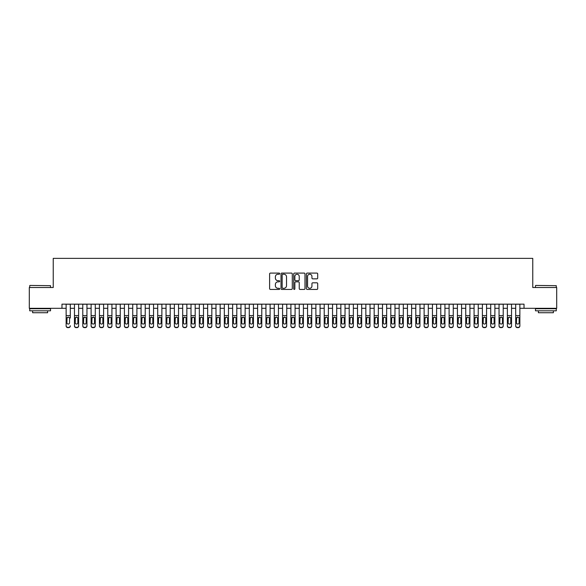 <?xml version="1.0" encoding="UTF-8"?>
<svg xmlns="http://www.w3.org/2000/svg" width="586" height="586" viewBox="0 0 586 586"><rect width="100%" height="100%" fill="white"/><g stroke="black" fill="none" stroke-linecap="round" stroke-linejoin="round"><path stroke-width="0.88" d="M279.683 273.662A0.571 0.571 0 0 0 279.104 273.091L270.424 273.091A0.82 0.82 0 0 0 269.611 273.904L269.611 288.62A0.82 0.82 0 0 0 270.424 289.433L279.104 289.433A0.571 0.571 0 0 0 279.683 288.861A0.571 0.571 0 0 0 279.104 288.29L277.984 288.29A2.615 2.615 0 0 1 275.369 285.675L275.369 284.452A2.615 2.615 0 0 1 277.984 281.837L279.104 281.837A0.571 0.571 0 0 0 279.683 281.258A0.571 0.571 0 0 0 279.104 280.687L277.984 280.687A2.615 2.615 0 0 1 275.369 278.072L275.369 276.848A2.615 2.615 0 0 1 277.984 274.233L279.104 274.233A0.571 0.571 0 0 0 279.683 273.662M316.88 278.848A0.82 0.82 0 0 0 317.7 278.035L317.7 273.904A0.82 0.82 0 0 0 316.88 273.091L307.24 273.091A0.82 0.82 0 0 0 306.419 273.904L306.419 288.62A0.82 0.82 0 0 0 307.24 289.433L316.88 289.433A0.82 0.82 0 0 0 317.7 288.62L317.7 283.631A0.82 0.82 0 0 0 316.88 282.811L312.756 282.811A0.82 0.82 0 0 0 311.935 283.631L311.935 286.1A2.183 2.183 0 0 1 309.752 288.29A2.183 2.183 0 0 1 307.569 286.1L307.569 276.416A2.183 2.183 0 0 1 309.752 274.233A2.183 2.183 0 0 1 311.935 276.416L311.935 278.035A0.82 0.82 0 0 0 312.756 278.848L316.88 278.848M61.977 308.317L29.3 308.317L29.3 287.506L53.238 287.506L53.238 258.367L532.762 258.367L532.762 287.506L556.7 287.506L556.7 308.317L524.023 308.317L524.023 304.156L61.977 304.156L61.977 308.317L66.137 308.317M292.282 273.904A0.82 0.82 0 0 0 291.469 273.091L281.822 273.091A0.82 0.82 0 0 0 281.009 273.904L281.009 288.62A0.82 0.82 0 0 0 281.822 289.433L291.469 289.433A0.82 0.82 0 0 0 292.282 288.62L292.282 273.904M294.531 273.091L304.178 273.091A0.82 0.82 0 0 1 304.991 273.904L304.991 288.62A0.82 0.82 0 0 1 304.178 289.433L300.047 289.433A0.82 0.82 0 0 1 299.234 288.62L299.234 282.65A0.82 0.82 0 0 0 298.413 281.837L295.674 281.837A0.82 0.82 0 0 0 294.861 282.65L294.861 288.861A0.571 0.571 0 0 1 294.289 289.433A0.571 0.571 0 0 1 293.718 288.861L293.718 273.904A0.82 0.82 0 0 1 294.531 273.091M70.298 308.317L74.466 308.317M78.627 308.317L82.787 308.317M86.955 308.317L91.116 308.317M95.276 308.317L99.437 308.317M103.605 308.317L107.765 308.317M111.926 308.317L116.087 308.317M120.255 308.317L124.415 308.317M128.576 308.317L132.744 308.317M136.904 308.317L141.065 308.317M145.225 308.317L149.393 308.317M153.554 308.317L157.715 308.317M161.875 308.317L166.043 308.317M170.204 308.317L174.364 308.317M178.532 308.317L182.693 308.317M186.853 308.317L191.014 308.317M195.182 308.317L199.343 308.317M203.503 308.317L207.664 308.317M211.832 308.317L215.992 308.317M220.153 308.317L224.321 308.317M228.481 308.317L232.642 308.317M236.803 308.317L240.971 308.317M245.131 308.317L249.292 308.317M253.452 308.317L257.62 308.317M261.781 308.317L265.941 308.317M270.109 308.317L274.27 308.317M278.431 308.317L282.591 308.317M286.759 308.317L290.92 308.317M295.08 308.317L299.241 308.317M303.409 308.317L307.569 308.317M311.73 308.317L315.891 308.317M320.059 308.317L324.219 308.317M328.38 308.317L332.548 308.317M336.708 308.317L340.869 308.317M345.029 308.317L349.197 308.317M353.358 308.317L357.519 308.317M361.679 308.317L365.847 308.317M370.008 308.317L374.168 308.317M378.336 308.317L382.497 308.317M386.657 308.317L390.818 308.317M394.986 308.317L399.147 308.317M403.307 308.317L407.468 308.317M411.636 308.317L415.796 308.317M419.957 308.317L424.125 308.317M428.285 308.317L432.446 308.317M436.607 308.317L440.775 308.317M444.935 308.317L449.096 308.317M453.256 308.317L457.424 308.317M461.585 308.317L465.745 308.317M469.913 308.317L474.074 308.317M478.235 308.317L482.395 308.317M486.563 308.317L490.724 308.317M494.884 308.317L499.045 308.317M503.213 308.317L507.373 308.317M511.534 308.317L515.702 308.317M519.863 308.317L524.023 308.317M282.723 274.233A0.571 0.571 0 0 0 282.152 274.805L282.152 287.719A0.571 0.571 0 0 0 282.723 288.29L283.91 288.29A2.615 2.615 0 0 0 286.525 285.675L286.525 276.848A2.615 2.615 0 0 0 283.91 274.233L282.723 274.233M299.234 276.46A2.183 2.183 0 0 0 297.043 274.277A2.183 2.183 0 0 0 294.861 276.46L294.861 279.874A0.82 0.82 0 0 0 295.674 280.687L298.413 280.687A0.82 0.82 0 0 0 299.234 279.874L299.234 276.46M66.137 318.008L66.137 325.721A1.663 1.655 -0 0 0 67.808 327.369L68.635 327.369A1.663 1.655 -0 0 0 70.298 325.721L70.298 325.984A1.663 1.655 180 0 1 68.635 327.633L68.635 327.369M70.298 318.008L70.298 304.156M69.551 322.747L69.551 318.359L69.551 322.747A1.333 1.319 180 0 1 68.218 324.065A1.333 1.319 180 0 0 69.551 322.747M66.885 323.011L66.885 322.747A1.333 1.319 180 0 0 68.218 324.065M66.885 322.747L67.038 317.751L68.218 317.026L69.404 317.751L68.218 317.026L66.885 318.257M66.137 304.156L66.137 325.984A1.663 1.655 180 0 0 67.808 327.633L68.635 327.633M70.298 317.751L69.404 317.751L69.551 318.359M29.967 285.426L50.528 285.675L29.967 285.426M40.126 310.814L29.718 310.814L29.718 308.734L50.528 308.734L50.528 310.814L40.126 310.814M47.613 310.814L47.613 312.734L32.633 312.734L32.633 310.814M535.721 285.426L556.282 285.675L535.721 285.426M545.874 310.814L535.472 310.814L535.472 308.734L556.282 308.734L556.282 310.814L545.874 310.814M553.367 310.814L553.367 312.734L538.388 312.734L538.388 310.814M74.466 318.008L74.466 325.721A1.663 1.655 0 0 0 76.129 327.369L76.964 327.369A1.663 1.655 0 0 0 78.627 325.721L78.627 325.984A1.663 1.655 180 0 1 76.964 327.633L76.964 327.369M77.879 322.747L77.879 318.359L77.879 322.747A1.333 1.319 180 0 1 76.546 324.065A1.333 1.319 180 0 0 77.879 322.747M75.213 323.011L75.213 322.747A1.333 1.319 180 0 0 76.546 324.065M75.213 322.747L75.36 317.751L76.546 317.026L77.733 317.751L76.546 317.026L75.213 318.257M82.787 318.008L82.787 325.721A1.663 1.655 0 0 0 84.457 327.369L85.285 327.369A1.663 1.655 0 0 0 86.955 325.721L86.955 325.984A1.663 1.655 180 0 1 85.285 327.633L85.285 327.369M86.201 322.747L86.201 318.359L86.201 322.747A1.333 1.319 180 0 1 84.867 324.065A1.333 1.319 180 0 0 86.201 322.747M83.542 323.011L83.542 322.747A1.333 1.319 180 0 0 84.867 324.065M83.542 322.747L83.688 317.751L84.867 317.026L86.054 317.751L84.867 317.026L83.542 318.257M91.116 318.008L91.116 325.721A1.663 1.655 0 0 0 92.778 327.369L93.614 327.369A1.663 1.655 0 0 0 95.276 325.721L95.276 325.984A1.663 1.655 180 0 1 93.614 327.633L93.614 327.369M94.529 322.747L94.529 318.359L94.529 322.747A1.333 1.319 180 0 1 93.196 324.065A1.333 1.319 180 0 0 94.529 322.747M91.863 323.011L91.863 322.747A1.333 1.319 180 0 0 93.196 324.065M91.863 322.747L92.009 317.751L93.196 317.026L94.383 317.751L93.196 317.026L91.863 318.257M99.437 318.008L99.437 325.721A1.663 1.655 0 0 0 101.107 327.369L101.935 327.369A1.663 1.655 0 0 0 103.605 325.721L103.605 325.984A1.663 1.655 180 0 1 101.935 327.633L101.935 327.369M102.85 322.747L102.85 318.359L102.85 322.747A1.333 1.319 180 0 1 101.525 324.065A1.333 1.319 180 0 0 102.85 322.747M100.191 323.011L100.191 322.747A1.333 1.319 180 0 0 101.525 324.065M100.191 322.747L100.338 317.751L101.525 317.026L102.704 317.751L101.525 317.026L100.191 318.257M78.627 304.156L78.627 325.984M74.466 304.156L74.466 325.984A1.663 1.655 180 0 0 76.129 327.633L76.964 327.633M78.627 317.751L77.733 317.751L77.879 318.359M86.955 304.156L86.955 325.984M82.787 304.156L82.787 325.984A1.663 1.655 180 0 0 84.457 327.633L85.285 327.633M86.955 317.751L86.054 317.751L86.201 318.359M95.276 304.156L95.276 325.984M91.116 304.156L91.116 325.984A1.663 1.655 180 0 0 92.778 327.633L93.614 327.633M95.276 317.751L94.383 317.751L94.529 318.359M103.605 304.156L103.605 325.984M99.437 304.156L99.437 325.984A1.663 1.655 180 0 0 101.107 327.633L101.935 327.633M103.605 317.751L102.704 317.751L102.85 318.359M107.765 318.008L107.765 325.721A1.663 1.655 0 0 0 109.428 327.369L110.263 327.369A1.663 1.655 0 0 0 111.926 325.721L111.926 325.984A1.663 1.655 180 0 1 110.263 327.633L110.263 327.369M111.179 322.747L111.179 318.359L111.179 322.747A1.333 1.319 180 0 1 109.846 324.065A1.333 1.319 180 0 0 111.179 322.747M108.513 323.011L108.513 322.747A1.333 1.319 180 0 0 109.846 324.065M108.513 322.747L108.659 317.751L109.846 317.026L111.032 317.751L109.846 317.026L108.513 318.257M111.926 304.156L111.926 325.984M107.765 304.156L107.765 325.984A1.663 1.655 180 0 0 109.428 327.633L110.263 327.633M111.926 317.751L111.032 317.751L111.179 318.359M116.087 318.008L116.087 325.721A1.663 1.655 0 0 0 117.757 327.369L118.584 327.369A1.663 1.655 0 0 0 120.255 325.721L120.255 325.984A1.663 1.655 180 0 1 118.584 327.633L118.584 327.369M119.5 322.747L119.5 318.359L119.5 322.747A1.333 1.319 180 0 1 118.174 324.065A1.333 1.319 180 0 0 119.5 322.747M116.841 323.011L116.841 322.747A1.333 1.319 180 0 0 118.174 324.065M116.841 322.747L116.988 317.751L118.174 317.026L119.354 317.751L118.174 317.026L116.841 318.257M120.255 304.156L120.255 325.984M116.087 304.156L116.087 325.984A1.663 1.655 180 0 0 117.757 327.633L118.584 327.633M120.255 317.751L119.354 317.751L119.5 318.359M124.415 318.008L124.415 325.721A1.663 1.655 0 0 0 126.078 327.369L126.913 327.369A1.663 1.655 0 0 0 128.576 325.721L128.576 325.984A1.663 1.655 180 0 1 126.913 327.633L126.913 327.369M127.829 322.747L127.829 318.359L127.829 322.747A1.333 1.319 180 0 1 126.495 324.065A1.333 1.319 180 0 0 127.829 322.747M125.162 323.011L125.162 322.747A1.333 1.319 180 0 0 126.495 324.065M125.162 322.747L125.309 317.751L126.495 317.026L127.682 317.751L126.495 317.026L125.162 318.257M128.576 304.156L128.576 325.984M124.415 304.156L124.415 325.984A1.663 1.655 180 0 0 126.078 327.633L126.913 327.633M128.576 317.751L127.682 317.751L127.829 318.359M132.744 318.008L132.744 325.721A1.663 1.655 0 0 0 134.406 327.369L135.241 327.369A1.663 1.655 0 0 0 136.904 325.721L136.904 325.984A1.663 1.655 180 0 1 135.241 327.633L135.241 327.369M136.157 322.747L136.157 318.359L136.157 322.747A1.333 1.319 180 0 1 134.824 324.065A1.333 1.319 180 0 0 136.157 322.747M133.491 323.011L133.491 322.747A1.333 1.319 180 0 0 134.824 324.065M133.491 322.747L133.637 317.751L134.824 317.026L136.003 317.751L134.824 317.026L133.491 318.257M136.904 304.156L136.904 325.984M132.744 304.156L132.744 325.984A1.663 1.655 180 0 0 134.406 327.633L135.241 327.633M136.904 317.751L136.003 317.751L136.157 318.359M141.065 318.008L141.065 325.721A1.663 1.655 0 0 0 142.728 327.369L143.563 327.369A1.663 1.655 0 0 0 145.225 325.721L145.225 325.984A1.663 1.655 180 0 1 143.563 327.633L143.563 327.369M144.478 322.747L144.478 318.359L144.478 322.747A1.333 1.319 180 0 1 143.145 324.065A1.333 1.319 180 0 0 144.478 322.747M141.812 323.011L141.812 322.747A1.333 1.319 180 0 0 143.145 324.065M141.812 322.747L141.966 317.751L143.145 317.026L144.332 317.751L143.145 317.026L141.812 318.257M149.393 318.008L149.393 325.721A1.663 1.655 0 0 0 151.056 327.369L151.891 327.369A1.663 1.655 0 0 0 153.554 325.721L153.554 325.984A1.663 1.655 180 0 1 151.891 327.633L151.891 327.369M152.807 322.747L152.807 318.359L152.807 322.747A1.333 1.319 180 0 1 151.474 324.065A1.333 1.319 180 0 0 152.807 322.747M150.141 323.011L150.141 322.747A1.333 1.319 180 0 0 151.474 324.065M150.141 322.747L150.287 317.751L151.474 317.026L152.653 317.751L151.474 317.026L150.141 318.257M157.715 318.008L157.715 325.721A1.663 1.655 0 0 0 159.377 327.369L160.212 327.369A1.663 1.655 0 0 0 161.875 325.721L161.875 325.984A1.663 1.655 180 0 1 160.212 327.633L160.212 327.369M161.128 322.747L161.128 318.359L161.128 322.747A1.333 1.319 180 0 1 159.795 324.065A1.333 1.319 180 0 0 161.128 322.747M158.462 323.011L158.462 322.747A1.333 1.319 180 0 0 159.795 324.065M158.462 322.747L158.616 317.751L159.795 317.026L160.982 317.751L159.795 317.026L158.462 318.257M166.043 318.008L166.043 325.721A1.663 1.655 0 0 0 167.706 327.369L168.541 327.369A1.663 1.655 0 0 0 170.204 325.721L170.204 325.984A1.663 1.655 180 0 1 168.541 327.633L168.541 327.369M169.457 322.747L169.457 318.359L169.457 322.747A1.333 1.319 180 0 1 168.123 324.065A1.333 1.319 180 0 0 169.457 322.747M166.79 323.011L166.79 322.747A1.333 1.319 180 0 0 168.123 324.065M166.79 322.747L166.937 317.751L168.123 317.026L169.31 317.751L168.123 317.026L166.79 318.257M174.364 318.008L174.364 325.721A1.663 1.655 0 0 0 176.034 327.369L176.862 327.369A1.663 1.655 0 0 0 178.532 325.721L178.532 325.984A1.663 1.655 180 0 1 176.862 327.633L176.862 327.369M177.778 322.747L177.778 318.359L177.778 322.747A1.333 1.319 180 0 1 176.445 324.065A1.333 1.319 180 0 0 177.778 322.747M175.119 323.011L175.119 322.747A1.333 1.319 180 0 0 176.445 324.065M175.119 322.747L175.265 317.751L176.445 317.026L177.631 317.751L176.445 317.026L175.119 318.257M182.693 318.008L182.693 325.721A1.663 1.655 0 0 0 184.356 327.369L185.191 327.369A1.663 1.655 0 0 0 186.853 325.721L186.853 325.984A1.663 1.655 180 0 1 185.191 327.633L185.191 327.369M186.106 322.747L186.106 318.359L186.106 322.747A1.333 1.319 180 0 1 184.773 324.065A1.333 1.319 180 0 0 186.106 322.747M183.44 323.011L183.44 322.747A1.333 1.319 180 0 0 184.773 324.065M183.44 322.747L183.586 317.751L184.773 317.026L185.96 317.751L184.773 317.026L183.44 318.257M191.014 318.008L191.014 325.721A1.663 1.655 0 0 0 192.684 327.369L193.512 327.369A1.663 1.655 0 0 0 195.182 325.721L195.182 325.984A1.663 1.655 180 0 1 193.512 327.633L193.512 327.369M194.427 322.747L194.427 318.359L194.427 322.747A1.333 1.319 180 0 1 193.094 324.065A1.333 1.319 180 0 0 194.427 322.747M191.769 323.011L191.769 322.747A1.333 1.319 180 0 0 193.094 324.065M191.769 322.747L191.915 317.751L193.094 317.026L194.281 317.751L193.094 317.026L191.769 318.257M199.343 318.008L199.343 325.721A1.663 1.655 0 0 0 201.005 327.369L201.84 327.369A1.663 1.655 0 0 0 203.503 325.721L203.503 325.984A1.663 1.655 180 0 1 201.84 327.633L201.84 327.369M202.756 322.747L202.756 318.359L202.756 322.747A1.333 1.319 180 0 1 201.423 324.065A1.333 1.319 180 0 0 202.756 322.747M200.09 323.011L200.09 322.747A1.333 1.319 180 0 0 201.423 324.065M200.09 322.747L200.236 317.751L201.423 317.026L202.61 317.751L201.423 317.026L200.09 318.257M207.664 318.008L207.664 325.721A1.663 1.655 0 0 0 209.334 327.369L210.162 327.369A1.663 1.655 0 0 0 211.832 325.721L211.832 325.984A1.663 1.655 180 0 1 210.162 327.633L210.162 327.369M211.077 322.747L211.077 318.359L211.077 322.747A1.333 1.319 180 0 1 209.751 324.065A1.333 1.319 180 0 0 211.077 322.747M208.418 323.011L208.418 322.747A1.333 1.319 180 0 0 209.751 324.065M208.418 322.747L208.565 317.751L209.751 317.026L210.931 317.751L209.751 317.026L208.418 318.257M215.992 318.008L215.992 325.721A1.663 1.655 0 0 0 217.655 327.369L218.49 327.369A1.663 1.655 0 0 0 220.153 325.721L220.153 325.984A1.663 1.655 180 0 1 218.49 327.633L218.49 327.369M219.406 322.747L219.406 318.359L219.406 322.747A1.333 1.319 180 0 1 218.073 324.065A1.333 1.319 180 0 0 219.406 322.747M216.739 323.011L216.739 322.747A1.333 1.319 180 0 0 218.073 324.065M216.739 322.747L216.886 317.751L218.073 317.026L219.259 317.751L218.073 317.026L216.739 318.257M224.321 318.008L224.321 325.721A1.663 1.655 0 0 0 225.984 327.369L226.811 327.369A1.663 1.655 0 0 0 228.481 325.721L228.481 325.984A1.663 1.655 180 0 1 226.811 327.633L226.811 327.369M227.734 322.747L227.734 318.359L227.734 322.747A1.333 1.319 180 0 1 226.401 324.065A1.333 1.319 180 0 0 227.734 322.747M225.068 323.011L225.068 322.747A1.333 1.319 180 0 0 226.401 324.065M225.068 322.747L225.214 317.751L226.401 317.026L227.58 317.751L226.401 317.026L225.068 318.257M232.642 318.008L232.642 325.721A1.663 1.655 0 0 0 234.305 327.369L235.14 327.369A1.663 1.655 0 0 0 236.803 325.721L236.803 325.984A1.663 1.655 180 0 1 235.14 327.633L235.14 327.369M236.055 322.747L236.055 318.359L236.055 322.747A1.333 1.319 180 0 1 234.722 324.065A1.333 1.319 180 0 0 236.055 322.747M233.389 323.011L233.389 322.747A1.333 1.319 180 0 0 234.722 324.065M233.389 322.747L233.536 317.751L234.722 317.026L235.909 317.751L234.722 317.026L233.389 318.257M145.225 304.156L145.225 325.984M141.065 304.156L141.065 325.984A1.663 1.655 180 0 0 142.728 327.633L143.563 327.633M145.225 317.751L144.332 317.751L144.478 318.359M153.554 304.156L153.554 325.984M149.393 304.156L149.393 325.984A1.663 1.655 180 0 0 151.056 327.633L151.891 327.633M153.554 317.751L152.653 317.751L152.807 318.359M161.875 304.156L161.875 325.984M157.715 304.156L157.715 325.984A1.663 1.655 180 0 0 159.377 327.633L160.212 327.633M161.875 317.751L160.982 317.751L161.128 318.359M170.204 304.156L170.204 325.984M166.043 304.156L166.043 325.984A1.663 1.655 180 0 0 167.706 327.633L168.541 327.633M170.204 317.751L169.31 317.751L169.457 318.359M178.532 304.156L178.532 325.984M174.364 304.156L174.364 325.984A1.663 1.655 180 0 0 176.034 327.633L176.862 327.633M178.532 317.751L177.631 317.751L177.778 318.359M186.853 304.156L186.853 325.984M182.693 304.156L182.693 325.984A1.663 1.655 180 0 0 184.356 327.633L185.191 327.633M186.853 317.751L185.96 317.751L186.106 318.359M195.182 304.156L195.182 325.984M191.014 304.156L191.014 325.984A1.663 1.655 180 0 0 192.684 327.633L193.512 327.633M195.182 317.751L194.281 317.751L194.427 318.359M203.503 304.156L203.503 325.984M199.343 304.156L199.343 325.984A1.663 1.655 180 0 0 201.005 327.633L201.84 327.633M203.503 317.751L202.61 317.751L202.756 318.359M211.832 304.156L211.832 325.984M207.664 304.156L207.664 325.984A1.663 1.655 180 0 0 209.334 327.633L210.162 327.633M211.832 317.751L210.931 317.751L211.077 318.359M220.153 304.156L220.153 325.984M215.992 304.156L215.992 325.984A1.663 1.655 180 0 0 217.655 327.633L218.49 327.633M220.153 317.751L219.259 317.751L219.406 318.359M228.481 304.156L228.481 325.984M224.321 304.156L224.321 325.984A1.663 1.655 180 0 0 225.984 327.633L226.811 327.633M228.481 317.751L227.58 317.751L227.734 318.359M236.803 304.156L236.803 325.984M232.642 304.156L232.642 325.984A1.663 1.655 180 0 0 234.305 327.633L235.14 327.633M236.803 317.751L235.909 317.751L236.055 318.359M240.971 318.008L240.971 325.721A1.663 1.655 0 0 0 242.633 327.369L243.468 327.369A1.663 1.655 0 0 0 245.131 325.721L245.131 325.984A1.663 1.655 180 0 1 243.468 327.633L243.468 327.369M244.384 322.747L244.384 318.359L244.384 322.747A1.333 1.319 180 0 1 243.051 324.065A1.333 1.319 180 0 0 244.384 322.747M241.718 323.011L241.718 322.747A1.333 1.319 180 0 0 243.051 324.065M241.718 322.747L241.864 317.751L243.051 317.026L244.23 317.751L243.051 317.026L241.718 318.257M249.292 318.008L249.292 325.721A1.663 1.655 0 0 0 250.955 327.369L251.79 327.369A1.663 1.655 0 0 0 253.452 325.721L253.452 325.984A1.663 1.655 180 0 1 251.79 327.633L251.79 327.369M252.705 322.747L252.705 318.359L252.705 322.747A1.333 1.319 180 0 1 251.372 324.065A1.333 1.319 180 0 0 252.705 322.747M250.039 323.011L250.039 322.747A1.333 1.319 180 0 0 251.372 324.065M250.039 322.747L250.193 317.751L251.372 317.026L252.559 317.751L251.372 317.026L250.039 318.257M257.62 318.008L257.62 325.721A1.663 1.655 0 0 0 259.283 327.369L260.118 327.369A1.663 1.655 0 0 0 261.781 325.721L261.781 325.984A1.663 1.655 180 0 1 260.118 327.633L260.118 327.369M261.034 322.747L261.034 318.359L261.034 322.747A1.333 1.319 180 0 1 259.701 324.065A1.333 1.319 180 0 0 261.034 322.747M258.367 323.011L258.367 322.747A1.333 1.319 180 0 0 259.701 324.065M258.367 322.747L258.514 317.751L259.701 317.026L260.887 317.751L259.701 317.026L258.367 318.257M265.941 318.008L265.941 325.721A1.663 1.655 0 0 0 267.612 327.369L268.439 327.369A1.663 1.655 0 0 0 270.109 325.721L270.109 325.984A1.663 1.655 180 0 1 268.439 327.633L268.439 327.369M269.355 322.747L269.355 318.359L269.355 322.747A1.333 1.319 180 0 1 268.022 324.065A1.333 1.319 180 0 0 269.355 322.747M266.696 323.011L266.696 322.747A1.333 1.319 180 0 0 268.022 324.065M266.696 322.747L266.842 317.751L268.022 317.026L269.208 317.751L268.022 317.026L266.696 318.257M245.131 304.156L245.131 325.984M240.971 304.156L240.971 325.984A1.663 1.655 180 0 0 242.633 327.633L243.468 327.633M245.131 317.751L244.23 317.751L244.384 318.359M253.452 304.156L253.452 325.984M249.292 304.156L249.292 325.984A1.663 1.655 180 0 0 250.955 327.633L251.79 327.633M253.452 317.751L252.559 317.751L252.705 318.359M261.781 304.156L261.781 325.984M257.62 304.156L257.62 325.984A1.663 1.655 180 0 0 259.283 327.633L260.118 327.633M261.781 317.751L260.887 317.751L261.034 318.359M270.109 304.156L270.109 325.984M265.941 304.156L265.941 325.984A1.663 1.655 180 0 0 267.612 327.633L268.439 327.633M270.109 317.751L269.208 317.751L269.355 318.359M274.27 318.008L274.27 325.721A1.663 1.655 0 0 0 275.933 327.369L276.768 327.369A1.663 1.655 0 0 0 278.431 325.721L278.431 325.984A1.663 1.655 180 0 1 276.768 327.633L276.768 327.369M277.683 322.747L277.683 318.359L277.683 322.747A1.333 1.319 180 0 1 276.35 324.065A1.333 1.319 180 0 0 277.683 322.747M275.017 323.011L275.017 322.747A1.333 1.319 180 0 0 276.35 324.065M275.017 322.747L275.164 317.751L276.35 317.026L277.537 317.751L276.35 317.026L275.017 318.257M278.431 304.156L278.431 325.984M274.27 304.156L274.27 325.984A1.663 1.655 180 0 0 275.933 327.633L276.768 327.633M278.431 317.751L277.537 317.751L277.683 318.359M282.591 318.008L282.591 325.721A1.663 1.655 0 0 0 284.261 327.369L285.089 327.369A1.663 1.655 0 0 0 286.759 325.721L286.759 325.984A1.663 1.655 180 0 1 285.089 327.633L285.089 327.369M286.005 322.747L286.005 318.359L286.005 322.747A1.333 1.319 180 0 1 284.671 324.065A1.333 1.319 180 0 0 286.005 322.747M283.346 323.011L283.346 322.747A1.333 1.319 180 0 0 284.671 324.065M283.346 322.747L283.492 317.751L284.671 317.026L285.858 317.751L284.671 317.026L283.346 318.257M286.759 304.156L286.759 325.984M282.591 304.156L282.591 325.984A1.663 1.655 180 0 0 284.261 327.633L285.089 327.633M286.759 317.751L285.858 317.751L286.005 318.359M290.92 318.008L290.92 325.721A1.663 1.655 0 0 0 292.582 327.369L293.418 327.369A1.663 1.655 0 0 0 295.08 325.721L295.08 325.984A1.663 1.655 180 0 1 293.418 327.633L293.418 327.369M294.333 322.747L294.333 318.359L294.333 322.747A1.333 1.319 180 0 1 293 324.065A1.333 1.319 180 0 0 294.333 322.747M291.667 323.011L291.667 322.747A1.333 1.319 180 0 0 293 324.065M291.667 322.747L291.813 317.751L293 317.026L294.187 317.751L293 317.026L291.667 318.257M295.08 304.156L295.08 325.984M290.92 304.156L290.92 325.984A1.663 1.655 180 0 0 292.582 327.633L293.418 327.633M295.08 317.751L294.187 317.751L294.333 318.359M299.241 318.008L299.241 325.721A1.663 1.655 0 0 0 300.911 327.369L301.739 327.369A1.663 1.655 0 0 0 303.409 325.721L303.409 325.984A1.663 1.655 180 0 1 301.739 327.633L301.739 327.369M302.654 322.747L302.654 318.359L302.654 322.747A1.333 1.319 180 0 1 301.329 324.065A1.333 1.319 180 0 0 302.654 322.747M299.995 323.011L299.995 322.747A1.333 1.319 180 0 0 301.329 324.065M299.995 322.747L300.142 317.751L301.329 317.026L302.508 317.751L301.329 317.026L299.995 318.257M303.409 304.156L303.409 325.984M299.241 304.156L299.241 325.984A1.663 1.655 180 0 0 300.911 327.633L301.739 327.633M303.409 317.751L302.508 317.751L302.654 318.359M307.569 318.008L307.569 325.721A1.663 1.655 0 0 0 309.232 327.369L310.067 327.369A1.663 1.655 0 0 0 311.73 325.721L311.73 325.984A1.663 1.655 180 0 1 310.067 327.633L310.067 327.369M310.983 322.747L310.983 318.359L310.983 322.747A1.333 1.319 180 0 1 309.65 324.065A1.333 1.319 180 0 0 310.983 322.747M308.317 323.011L308.317 322.747A1.333 1.319 180 0 0 309.65 324.065M308.317 322.747L308.463 317.751L309.65 317.026L310.836 317.751L309.65 317.026L308.317 318.257M311.73 304.156L311.73 325.984M307.569 304.156L307.569 325.984A1.663 1.655 180 0 0 309.232 327.633L310.067 327.633M311.73 317.751L310.836 317.751L310.983 318.359M315.891 318.008L315.891 325.721A1.663 1.655 0 0 0 317.561 327.369L318.388 327.369A1.663 1.655 0 0 0 320.059 325.721L320.059 325.984A1.663 1.655 180 0 1 318.388 327.633L318.388 327.369M319.304 322.747L319.304 318.359L319.304 322.747A1.333 1.319 180 0 1 317.978 324.065A1.333 1.319 180 0 0 319.304 322.747M316.645 323.011L316.645 322.747A1.333 1.319 180 0 0 317.978 324.065M316.645 322.747L316.792 317.751L317.978 317.026L319.158 317.751L317.978 317.026L316.645 318.257M320.059 304.156L320.059 325.984M315.891 304.156L315.891 325.984A1.663 1.655 180 0 0 317.561 327.633L318.388 327.633M320.059 317.751L319.158 317.751L319.304 318.359M324.219 318.008L324.219 325.721A1.663 1.655 0 0 0 325.882 327.369L326.717 327.369A1.663 1.655 0 0 0 328.38 325.721L328.38 325.984A1.663 1.655 180 0 1 326.717 327.633L326.717 327.369M327.633 322.747L327.633 318.359L327.633 322.747A1.333 1.319 180 0 1 326.299 324.065A1.333 1.319 180 0 0 327.633 322.747M324.966 323.011L324.966 322.747A1.333 1.319 180 0 0 326.299 324.065M324.966 322.747L325.113 317.751L326.299 317.026L327.486 317.751L326.299 317.026L324.966 318.257M328.38 304.156L328.38 325.984M324.219 304.156L324.219 325.984A1.663 1.655 180 0 0 325.882 327.633L326.717 327.633M328.38 317.751L327.486 317.751L327.633 318.359M332.548 318.008L332.548 325.721A1.663 1.655 0 0 0 334.21 327.369L335.046 327.369A1.663 1.655 0 0 0 336.708 325.721L336.708 325.984A1.663 1.655 180 0 1 335.046 327.633L335.046 327.369M335.961 322.747L335.961 318.359L335.961 322.747A1.333 1.319 180 0 1 334.628 324.065A1.333 1.319 180 0 0 335.961 322.747M333.295 323.011L333.295 322.747A1.333 1.319 180 0 0 334.628 324.065M333.295 322.747L333.441 317.751L334.628 317.026L335.807 317.751L334.628 317.026L333.295 318.257M336.708 304.156L336.708 325.984M332.548 304.156L332.548 325.984A1.663 1.655 180 0 0 334.21 327.633L335.046 327.633M336.708 317.751L335.807 317.751L335.961 318.359M340.869 318.008L340.869 325.721A1.663 1.655 0 0 0 342.532 327.369L343.367 327.369A1.663 1.655 0 0 0 345.029 325.721L345.029 325.984A1.663 1.655 180 0 1 343.367 327.633L343.367 327.369M344.282 322.747L344.282 318.359L344.282 322.747A1.333 1.319 180 0 1 342.949 324.065A1.333 1.319 180 0 0 344.282 322.747M341.616 323.011L341.616 322.747A1.333 1.319 180 0 0 342.949 324.065M341.616 322.747L341.77 317.751L342.949 317.026L344.136 317.751L342.949 317.026L341.616 318.257M345.029 304.156L345.029 325.984M340.869 304.156L340.869 325.984A1.663 1.655 180 0 0 342.532 327.633L343.367 327.633M345.029 317.751L344.136 317.751L344.282 318.359M349.197 318.008L349.197 325.721A1.663 1.655 0 0 0 350.86 327.369L351.695 327.369A1.663 1.655 0 0 0 353.358 325.721L353.358 325.984A1.663 1.655 180 0 1 351.695 327.633L351.695 327.369M352.611 322.747L352.611 318.359L352.611 322.747A1.333 1.319 180 0 1 351.278 324.065A1.333 1.319 180 0 0 352.611 322.747M349.945 323.011L349.945 322.747A1.333 1.319 180 0 0 351.278 324.065M349.945 322.747L350.091 317.751L351.278 317.026L352.464 317.751L351.278 317.026L349.945 318.257M353.358 304.156L353.358 325.984M349.197 304.156L349.197 325.984A1.663 1.655 180 0 0 350.86 327.633L351.695 327.633M353.358 317.751L352.464 317.751L352.611 318.359M357.519 318.008L357.519 325.721A1.663 1.655 0 0 0 359.189 327.369L360.016 327.369A1.663 1.655 0 0 0 361.679 325.721L361.679 325.984A1.663 1.655 180 0 1 360.016 327.633L360.016 327.369M360.932 322.747L360.932 318.359L360.932 322.747A1.333 1.319 180 0 1 359.599 324.065A1.333 1.319 180 0 0 360.932 322.747M358.266 323.011L358.266 322.747A1.333 1.319 180 0 0 359.599 324.065M358.266 322.747L358.42 317.751L359.599 317.026L360.786 317.751L359.599 317.026L358.266 318.257M361.679 304.156L361.679 325.984M357.519 304.156L357.519 325.984A1.663 1.655 180 0 0 359.189 327.633L360.016 327.633M361.679 317.751L360.786 317.751L360.932 318.359M365.847 318.008L365.847 325.721A1.663 1.655 0 0 0 367.51 327.369L368.345 327.369A1.663 1.655 0 0 0 370.008 325.721L370.008 325.984A1.663 1.655 180 0 1 368.345 327.633L368.345 327.369M369.261 322.747L369.261 318.359L369.261 322.747A1.333 1.319 180 0 1 367.927 324.065A1.333 1.319 180 0 0 369.261 322.747M366.594 323.011L366.594 322.747A1.333 1.319 180 0 0 367.927 324.065M366.594 322.747L366.741 317.751L367.927 317.026L369.114 317.751L367.927 317.026L366.594 318.257M370.008 304.156L370.008 325.984M365.847 304.156L365.847 325.984A1.663 1.655 180 0 0 367.51 327.633L368.345 327.633M370.008 317.751L369.114 317.751L369.261 318.359M374.168 318.008L374.168 325.721A1.663 1.655 0 0 0 375.838 327.369L376.666 327.369A1.663 1.655 0 0 0 378.336 325.721L378.336 325.984A1.663 1.655 180 0 1 376.666 327.633L376.666 327.369M377.582 322.747L377.582 318.359L377.582 322.747A1.333 1.319 180 0 1 376.249 324.065A1.333 1.319 180 0 0 377.582 322.747M374.923 323.011L374.923 322.747A1.333 1.319 180 0 0 376.249 324.065M374.923 322.747L375.069 317.751L376.249 317.026L377.435 317.751L376.249 317.026L374.923 318.257M378.336 304.156L378.336 325.984M374.168 304.156L374.168 325.984A1.663 1.655 180 0 0 375.838 327.633L376.666 327.633M378.336 317.751L377.435 317.751L377.582 318.359M382.497 318.008L382.497 325.721A1.663 1.655 0 0 0 384.16 327.369L384.995 327.369A1.663 1.655 0 0 0 386.657 325.721L386.657 325.984A1.663 1.655 180 0 1 384.995 327.633L384.995 327.369M385.91 322.747L385.91 318.359L385.91 322.747A1.333 1.319 180 0 1 384.577 324.065A1.333 1.319 180 0 0 385.91 322.747M383.244 323.011L383.244 322.747A1.333 1.319 180 0 0 384.577 324.065M383.244 322.747L383.391 317.751L384.577 317.026L385.764 317.751L384.577 317.026L383.244 318.257M386.657 304.156L386.657 325.984M382.497 304.156L382.497 325.984A1.663 1.655 180 0 0 384.16 327.633L384.995 327.633M386.657 317.751L385.764 317.751L385.91 318.359M390.818 318.008L390.818 325.721A1.663 1.655 0 0 0 392.488 327.369L393.316 327.369A1.663 1.655 0 0 0 394.986 325.721L394.986 325.984A1.663 1.655 180 0 1 393.316 327.633L393.316 327.369M394.232 322.747L394.232 318.359L394.232 322.747A1.333 1.319 180 0 1 392.906 324.065A1.333 1.319 180 0 0 394.232 322.747M391.573 323.011L391.573 322.747A1.333 1.319 180 0 0 392.906 324.065M391.573 322.747L391.719 317.751L392.906 317.026L394.085 317.751L392.906 317.026L391.573 318.257M394.986 304.156L394.986 325.984M390.818 304.156L390.818 325.984A1.663 1.655 180 0 0 392.488 327.633L393.316 327.633M394.986 317.751L394.085 317.751L394.232 318.359M399.147 318.008L399.147 325.721A1.663 1.655 0 0 0 400.809 327.369L401.644 327.369A1.663 1.655 0 0 0 403.307 325.721L403.307 325.984A1.663 1.655 180 0 1 401.644 327.633L401.644 327.369M402.56 322.747L402.56 318.359L402.56 322.747A1.333 1.319 180 0 1 401.227 324.065A1.333 1.319 180 0 0 402.56 322.747M399.894 323.011L399.894 322.747A1.333 1.319 180 0 0 401.227 324.065M399.894 322.747L400.04 317.751L401.227 317.026L402.414 317.751L401.227 317.026L399.894 318.257M403.307 304.156L403.307 325.984M399.147 304.156L399.147 325.984A1.663 1.655 180 0 0 400.809 327.633L401.644 327.633M403.307 317.751L402.414 317.751L402.56 318.359M407.468 318.008L407.468 325.721A1.663 1.655 0 0 0 409.138 327.369L409.966 327.369A1.663 1.655 0 0 0 411.636 325.721L411.636 325.984A1.663 1.655 180 0 1 409.966 327.633L409.966 327.369M410.881 322.747L410.881 318.359L410.881 322.747A1.333 1.319 180 0 1 409.555 324.065A1.333 1.319 180 0 0 410.881 322.747M408.222 323.011L408.222 322.747A1.333 1.319 180 0 0 409.555 324.065M408.222 322.747L408.369 317.751L409.555 317.026L410.735 317.751L409.555 317.026L408.222 318.257M411.636 304.156L411.636 325.984M407.468 304.156L407.468 325.984A1.663 1.655 180 0 0 409.138 327.633L409.966 327.633M411.636 317.751L410.735 317.751L410.881 318.359M415.796 318.008L415.796 325.721A1.663 1.655 0 0 0 417.459 327.369L418.294 327.369A1.663 1.655 0 0 0 419.957 325.721L419.957 325.984A1.663 1.655 180 0 1 418.294 327.633L418.294 327.369M419.21 322.747L419.21 318.359L419.21 322.747A1.333 1.319 180 0 1 417.877 324.065A1.333 1.319 180 0 0 419.21 322.747M416.543 323.011L416.543 322.747A1.333 1.319 180 0 0 417.877 324.065M416.543 322.747L416.69 317.751L417.877 317.026L419.063 317.751L417.877 317.026L416.543 318.257M419.957 304.156L419.957 325.984M415.796 304.156L415.796 325.984A1.663 1.655 180 0 0 417.459 327.633L418.294 327.633M419.957 317.751L419.063 317.751L419.21 318.359M424.125 318.008L424.125 325.721A1.663 1.655 0 0 0 425.788 327.369L426.623 327.369A1.663 1.655 0 0 0 428.285 325.721L428.285 325.984A1.663 1.655 180 0 1 426.623 327.633L426.623 327.369M427.538 322.747L427.538 318.359L427.538 322.747A1.333 1.319 180 0 1 426.205 324.065A1.333 1.319 180 0 0 427.538 322.747M424.872 323.011L424.872 322.747A1.333 1.319 180 0 0 426.205 324.065M424.872 322.747L425.018 317.751L426.205 317.026L427.384 317.751L426.205 317.026L424.872 318.257M428.285 304.156L428.285 325.984M424.125 304.156L424.125 325.984A1.663 1.655 180 0 0 425.788 327.633L426.623 327.633M428.285 317.751L427.384 317.751L427.538 318.359M432.446 318.008L432.446 325.721A1.663 1.655 0 0 0 434.109 327.369L434.944 327.369A1.663 1.655 0 0 0 436.607 325.721L436.607 325.984A1.663 1.655 180 0 1 434.944 327.633L434.944 327.369M435.859 322.747L435.859 318.359L435.859 322.747A1.333 1.319 180 0 1 434.526 324.065A1.333 1.319 180 0 0 435.859 322.747M433.193 323.011L433.193 322.747A1.333 1.319 180 0 0 434.526 324.065M433.193 322.747L433.347 317.751L434.526 317.026L435.713 317.751L434.526 317.026L433.193 318.257M436.607 304.156L436.607 325.984M432.446 304.156L432.446 325.984A1.663 1.655 180 0 0 434.109 327.633L434.944 327.633M436.607 317.751L435.713 317.751L435.859 318.359M440.775 318.008L440.775 325.721A1.663 1.655 0 0 0 442.437 327.369L443.272 327.369A1.663 1.655 0 0 0 444.935 325.721L444.935 325.984A1.663 1.655 180 0 1 443.272 327.633L443.272 327.369M444.188 322.747L444.188 318.359L444.188 322.747A1.333 1.319 180 0 1 442.855 324.065A1.333 1.319 180 0 0 444.188 322.747M441.522 323.011L441.522 322.747A1.333 1.319 180 0 0 442.855 324.065M441.522 322.747L441.668 317.751L442.855 317.026L444.034 317.751L442.855 317.026L441.522 318.257M444.935 304.156L444.935 325.984M440.775 304.156L440.775 325.984A1.663 1.655 180 0 0 442.437 327.633L443.272 327.633M444.935 317.751L444.034 317.751L444.188 318.359M449.096 318.008L449.096 325.721A1.663 1.655 0 0 0 450.759 327.369L451.594 327.369A1.663 1.655 0 0 0 453.256 325.721L453.256 325.984A1.663 1.655 180 0 1 451.594 327.633L451.594 327.369M452.509 322.747L452.509 318.359L452.509 322.747A1.333 1.319 180 0 1 451.176 324.065A1.333 1.319 180 0 0 452.509 322.747M449.843 323.011L449.843 322.747A1.333 1.319 180 0 0 451.176 324.065M449.843 322.747L449.997 317.751L451.176 317.026L452.363 317.751L451.176 317.026L449.843 318.257M453.256 304.156L453.256 325.984M449.096 304.156L449.096 325.984A1.663 1.655 180 0 0 450.759 327.633L451.594 327.633M453.256 317.751L452.363 317.751L452.509 318.359M457.424 318.008L457.424 325.721A1.663 1.655 0 0 0 459.087 327.369L459.922 327.369A1.663 1.655 0 0 0 461.585 325.721L461.585 325.984A1.663 1.655 180 0 1 459.922 327.633L459.922 327.369M460.838 322.747L460.838 318.359L460.838 322.747A1.333 1.319 180 0 1 459.505 324.065A1.333 1.319 180 0 0 460.838 322.747M458.171 323.011L458.171 322.747A1.333 1.319 180 0 0 459.505 324.065M458.171 322.747L458.318 317.751L459.505 317.026L460.691 317.751L459.505 317.026L458.171 318.257M461.585 304.156L461.585 325.984M457.424 304.156L457.424 325.984A1.663 1.655 180 0 0 459.087 327.633L459.922 327.633M461.585 317.751L460.691 317.751L460.838 318.359M465.745 318.008L465.745 325.721A1.663 1.655 0 0 0 467.416 327.369L468.243 327.369A1.663 1.655 0 0 0 469.913 325.721L469.913 325.984A1.663 1.655 180 0 1 468.243 327.633L468.243 327.369M469.159 322.747L469.159 318.359L469.159 322.747A1.333 1.319 180 0 1 467.826 324.065A1.333 1.319 180 0 0 469.159 322.747M466.5 323.011L466.5 322.747A1.333 1.319 180 0 0 467.826 324.065M466.5 322.747L466.646 317.751L467.826 317.026L469.012 317.751L467.826 317.026L466.5 318.257M469.913 304.156L469.913 325.984M465.745 304.156L465.745 325.984A1.663 1.655 180 0 0 467.416 327.633L468.243 327.633M469.913 317.751L469.012 317.751L469.159 318.359M474.074 318.008L474.074 325.721A1.663 1.655 0 0 0 475.737 327.369L476.572 327.369A1.663 1.655 0 0 0 478.235 325.721L478.235 325.984A1.663 1.655 180 0 1 476.572 327.633L476.572 327.369M477.487 322.747L477.487 318.359L477.487 322.747A1.333 1.319 180 0 1 476.154 324.065A1.333 1.319 180 0 0 477.487 322.747M474.821 323.011L474.821 322.747A1.333 1.319 180 0 0 476.154 324.065M474.821 322.747L474.968 317.751L476.154 317.026L477.341 317.751L476.154 317.026L474.821 318.257M478.235 304.156L478.235 325.984M474.074 304.156L474.074 325.984A1.663 1.655 180 0 0 475.737 327.633L476.572 327.633M478.235 317.751L477.341 317.751L477.487 318.359M482.395 318.008L482.395 325.721A1.663 1.655 0 0 0 484.065 327.369L484.893 327.369A1.663 1.655 0 0 0 486.563 325.721L486.563 325.984A1.663 1.655 180 0 1 484.893 327.633L484.893 327.369M485.809 322.747L485.809 318.359L485.809 322.747A1.333 1.319 180 0 1 484.476 324.065A1.333 1.319 180 0 0 485.809 322.747M483.15 323.011L483.15 322.747A1.333 1.319 180 0 0 484.476 324.065M483.15 322.747L483.296 317.751L484.476 317.026L485.662 317.751L484.476 317.026L483.15 318.257M486.563 304.156L486.563 325.984M482.395 304.156L482.395 325.984A1.663 1.655 180 0 0 484.065 327.633L484.893 327.633M486.563 317.751L485.662 317.751L485.809 318.359M490.724 318.008L490.724 325.721A1.663 1.655 0 0 0 492.387 327.369L493.222 327.369A1.663 1.655 0 0 0 494.884 325.721L494.884 325.984A1.663 1.655 180 0 1 493.222 327.633L493.222 327.369M494.137 322.747L494.137 318.359L494.137 322.747A1.333 1.319 180 0 1 492.804 324.065A1.333 1.319 180 0 0 494.137 322.747M491.471 323.011L491.471 322.747A1.333 1.319 180 0 0 492.804 324.065M491.471 322.747L491.617 317.751L492.804 317.026L493.991 317.751L492.804 317.026L491.471 318.257M494.884 304.156L494.884 325.984M490.724 304.156L490.724 325.984A1.663 1.655 180 0 0 492.387 327.633L493.222 327.633M494.884 317.751L493.991 317.751L494.137 318.359M499.045 318.008L499.045 325.721A1.663 1.655 0 0 0 500.715 327.369L501.543 327.369A1.663 1.655 0 0 0 503.213 325.721L503.213 325.984A1.663 1.655 180 0 1 501.543 327.633L501.543 327.369M502.458 322.747L502.458 318.359L502.458 322.747A1.333 1.319 180 0 1 501.133 324.065A1.333 1.319 180 0 0 502.458 322.747M499.799 323.011L499.799 322.747A1.333 1.319 180 0 0 501.133 324.065M499.799 322.747L499.946 317.751L501.133 317.026L502.312 317.751L501.133 317.026L499.799 318.257M503.213 304.156L503.213 325.984M499.045 304.156L499.045 325.984A1.663 1.655 180 0 0 500.715 327.633L501.543 327.633M503.213 317.751L502.312 317.751L502.458 318.359M507.373 318.008L507.373 325.721A1.663 1.655 0 0 0 509.036 327.369L509.871 327.369A1.663 1.655 0 0 0 511.534 325.721L511.534 325.984A1.663 1.655 180 0 1 509.871 327.633L509.871 327.369M510.787 322.747L510.787 318.359L510.787 322.747A1.333 1.319 180 0 1 509.454 324.065A1.333 1.319 180 0 0 510.787 322.747M508.121 323.011L508.121 322.747A1.333 1.319 180 0 0 509.454 324.065M508.121 322.747L508.267 317.751L509.454 317.026L510.64 317.751L509.454 317.026L508.121 318.257M511.534 304.156L511.534 325.984M507.373 304.156L507.373 325.984A1.663 1.655 180 0 0 509.036 327.633L509.871 327.633M511.534 317.751L510.64 317.751L510.787 318.359M515.702 318.008L515.702 325.721A1.663 1.655 0 0 0 517.365 327.369L518.192 327.369A1.663 1.655 0 0 0 519.863 325.721L519.863 325.984A1.663 1.655 180 0 1 518.192 327.633L518.192 327.369M519.115 322.747L519.115 318.359L519.115 322.747A1.333 1.319 180 0 1 517.782 324.065A1.333 1.319 180 0 0 519.115 322.747M516.449 323.011L516.449 322.747A1.333 1.319 180 0 0 517.782 324.065M516.449 322.747L516.596 317.751L517.782 317.026L518.962 317.751L517.782 317.026L516.449 318.257M519.863 304.156L519.863 325.984M515.702 304.156L515.702 325.984A1.663 1.655 180 0 0 517.365 327.633L518.192 327.633M519.863 317.751L518.962 317.751L519.115 318.359M66.137 317.751L67.038 317.751M66.137 315.598L70.298 315.598M66.137 304.215L70.298 304.215M74.466 317.751L75.36 317.751M74.466 315.598L78.627 315.598M74.466 304.215L78.627 304.215M82.787 317.751L83.688 317.751M82.787 315.598L86.955 315.598M82.787 304.215L86.955 304.215M91.116 317.751L92.009 317.751M91.116 315.598L95.276 315.598M91.116 304.215L95.276 304.215M99.437 317.751L100.338 317.751M99.437 315.598L103.605 315.598M99.437 304.215L103.605 304.215M107.765 317.751L108.659 317.751M107.765 315.598L111.926 315.598M107.765 304.215L111.926 304.215M116.087 317.751L116.988 317.751M116.087 315.598L120.255 315.598M116.087 304.215L120.255 304.215M124.415 317.751L125.309 317.751M124.415 315.598L128.576 315.598M124.415 304.215L128.576 304.215M132.744 317.751L133.637 317.751M132.744 315.598L136.904 315.598M132.744 304.215L136.904 304.215M141.065 317.751L141.966 317.751M141.065 315.598L145.225 315.598M141.065 304.215L145.225 304.215M149.393 317.751L150.287 317.751M149.393 315.598L153.554 315.598M149.393 304.215L153.554 304.215M157.715 317.751L158.616 317.751M157.715 315.598L161.875 315.598M157.715 304.215L161.875 304.215M166.043 317.751L166.937 317.751M166.043 315.598L170.204 315.598M166.043 304.215L170.204 304.215M174.364 317.751L175.265 317.751M174.364 315.598L178.532 315.598M174.364 304.215L178.532 304.215M182.693 317.751L183.586 317.751M182.693 315.598L186.853 315.598M182.693 304.215L186.853 304.215M191.014 317.751L191.915 317.751M191.014 315.598L195.182 315.598M191.014 304.215L195.182 304.215M199.343 317.751L200.236 317.751M199.343 315.598L203.503 315.598M199.343 304.215L203.503 304.215M207.664 317.751L208.565 317.751M207.664 315.598L211.832 315.598M207.664 304.215L211.832 304.215M215.992 317.751L216.886 317.751M215.992 315.598L220.153 315.598M215.992 304.215L220.153 304.215M224.321 317.751L225.214 317.751M224.321 315.598L228.481 315.598M224.321 304.215L228.481 304.215M232.642 317.751L233.536 317.751M232.642 315.598L236.803 315.598M232.642 304.215L236.803 304.215M240.971 317.751L241.864 317.751M240.971 315.598L245.131 315.598M240.971 304.215L245.131 304.215M249.292 317.751L250.193 317.751M249.292 315.598L253.452 315.598M249.292 304.215L253.452 304.215M257.62 317.751L258.514 317.751M257.62 315.598L261.781 315.598M257.62 304.215L261.781 304.215M265.941 317.751L266.842 317.751M265.941 315.598L270.109 315.598M265.941 304.215L270.109 304.215M274.27 317.751L275.164 317.751M274.27 315.598L278.431 315.598M274.27 304.215L278.431 304.215M282.591 317.751L283.492 317.751M282.591 315.598L286.759 315.598M282.591 304.215L286.759 304.215M290.92 317.751L291.813 317.751M290.92 315.598L295.08 315.598M290.92 304.215L295.08 304.215M299.241 317.751L300.142 317.751M299.241 315.598L303.409 315.598M299.241 304.215L303.409 304.215M307.569 317.751L308.463 317.751M307.569 315.598L311.73 315.598M307.569 304.215L311.73 304.215M315.891 317.751L316.792 317.751M315.891 315.598L320.059 315.598M315.891 304.215L320.059 304.215M324.219 317.751L325.113 317.751M324.219 315.598L328.38 315.598M324.219 304.215L328.38 304.215M332.548 317.751L333.441 317.751M332.548 315.598L336.708 315.598M332.548 304.215L336.708 304.215M340.869 317.751L341.77 317.751M340.869 315.598L345.029 315.598M340.869 304.215L345.029 304.215M349.197 317.751L350.091 317.751M349.197 315.598L353.358 315.598M349.197 304.215L353.358 304.215M357.519 317.751L358.42 317.751M357.519 315.598L361.679 315.598M357.519 304.215L361.679 304.215M365.847 317.751L366.741 317.751M365.847 315.598L370.008 315.598M365.847 304.215L370.008 304.215M374.168 317.751L375.069 317.751M374.168 315.598L378.336 315.598M374.168 304.215L378.336 304.215M382.497 317.751L383.391 317.751M382.497 315.598L386.657 315.598M382.497 304.215L386.657 304.215M390.818 317.751L391.719 317.751M390.818 315.598L394.986 315.598M390.818 304.215L394.986 304.215M399.147 317.751L400.04 317.751M399.147 315.598L403.307 315.598M399.147 304.215L403.307 304.215M407.468 317.751L408.369 317.751M407.468 315.598L411.636 315.598M407.468 304.215L411.636 304.215M415.796 317.751L416.69 317.751M415.796 315.598L419.957 315.598M415.796 304.215L419.957 304.215M424.125 317.751L425.018 317.751M424.125 315.598L428.285 315.598M424.125 304.215L428.285 304.215M432.446 317.751L433.347 317.751M432.446 315.598L436.607 315.598M432.446 304.215L436.607 304.215M440.775 317.751L441.668 317.751M440.775 315.598L444.935 315.598M440.775 304.215L444.935 304.215M449.096 317.751L449.997 317.751M449.096 315.598L453.256 315.598M449.096 304.215L453.256 304.215M457.424 317.751L458.318 317.751M457.424 315.598L461.585 315.598M457.424 304.215L461.585 304.215M465.745 317.751L466.646 317.751M465.745 315.598L469.913 315.598M465.745 304.215L469.913 304.215M474.074 317.751L474.968 317.751M474.074 315.598L478.235 315.598M474.074 304.215L478.235 304.215M482.395 317.751L483.296 317.751M482.395 315.598L486.563 315.598M482.395 304.215L486.563 304.215M490.724 317.751L491.617 317.751M490.724 315.598L494.884 315.598M490.724 304.215L494.884 304.215M499.045 317.751L499.946 317.751M499.045 315.598L503.213 315.598M499.045 304.215L503.213 304.215M507.373 317.751L508.267 317.751M507.373 315.598L511.534 315.598M507.373 304.215L511.534 304.215M515.702 317.751L516.596 317.751M515.702 315.598L519.863 315.598M515.702 304.215L519.863 304.215M29.718 287.506L29.718 285.675M34.464 308.734L34.464 308.317M45.781 308.734L45.781 308.317M50.528 287.506L50.528 285.675M535.472 287.506L535.472 285.675M540.219 308.734L540.219 308.317M551.536 308.734L551.536 308.317M556.282 287.506L556.282 285.675"/></g></svg>
